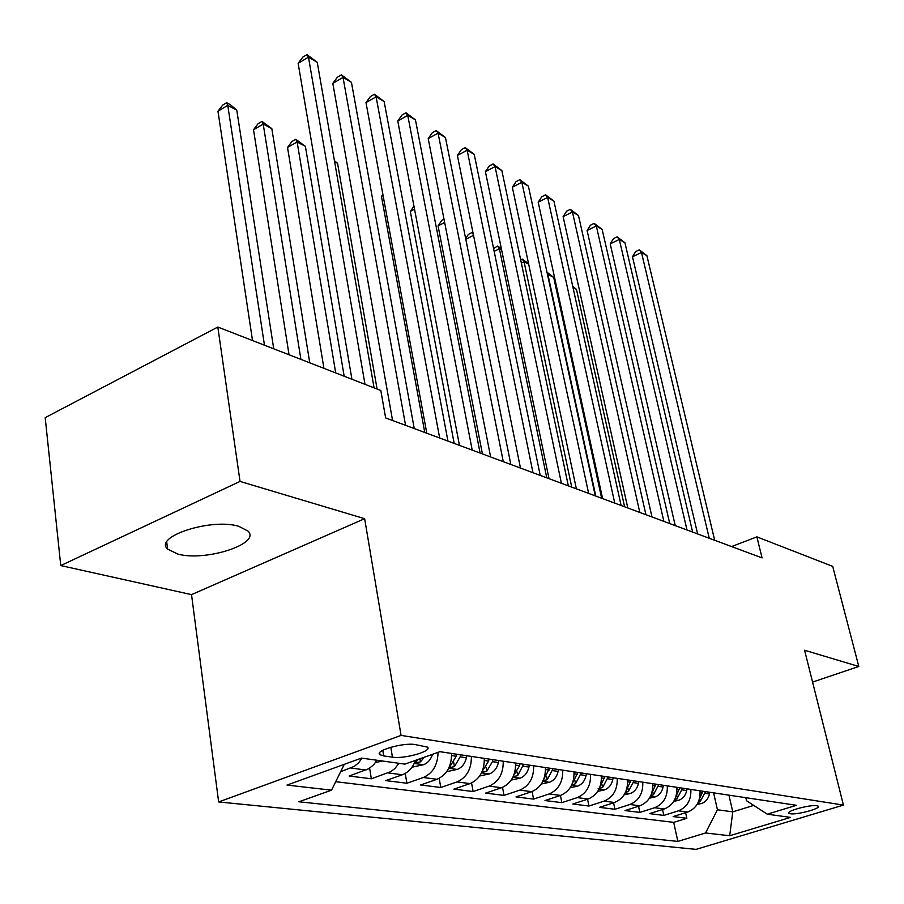 <?xml version="1.0" encoding="UTF-8"?>
<svg xmlns="http://www.w3.org/2000/svg" width="904" height="904" viewBox="0 0 904 904"><rect width="100%" height="100%" fill="white"/><g stroke="black" fill="none" stroke-linecap="round" stroke-linejoin="round"><path stroke-width="1.36" d="M238.803 526.32C211.57 517.789 153.364 536.626 167.613 549.09L177.783 554.062C205.445 561.813 261.312 543.79 248.035 531.1L238.803 526.32M816.911 805.735C810.357 804.413 785.508 811.148 788.977 813.284L790.39 813.758C797.057 815.012 821.555 808.379 818.244 806.198L816.911 805.735M218.644 801.938L696.057 849.376L843.421 805.091L401.071 735.404L218.644 801.938L191.524 594.629L364.651 518.693L240.035 481.425L60.76 565.565L191.524 594.629M60.76 565.565L45.2 417.648L217.83 327.045L240.035 481.425M377.024 760.253L373.646 764.818L368.674 768.762L349.159 776.027L371.341 778.796L369.634 768.185M415.524 760.343C412.778 767.632 408.382 772.434 402.348 774.773L385.771 780.604L406.89 783.248L405.241 773.428M451.525 753.439C451.65 766.196 446.813 774.818 437.005 779.293L420.642 784.977L440.779 787.497L439.186 778.355M484.284 758.366C484.465 770.829 479.719 779.248 470.046 783.61L453.898 789.135L473.12 791.542L471.583 783M515.562 763.066C515.788 775.259 511.133 783.474 501.584 787.734L485.64 793.113L504.014 795.407L502.522 787.384M545.428 767.552C545.7 779.485 541.134 787.52 531.721 791.667L515.992 796.91L533.563 799.102L532.106 791.531M574.006 771.858C574.311 783.531 569.825 791.384 560.536 795.43L545.022 800.537L561.836 802.65L560.423 795.475M601.352 775.971C601.702 787.395 597.295 795.091 588.131 799.034L572.82 804.018L588.933 806.04L587.555 799.226M627.568 779.903C627.941 791.102 623.613 798.627 614.573 802.492L599.454 807.351L614.923 809.283L613.579 802.808M652.699 783.689C653.117 794.661 648.857 802.029 639.942 805.803L625.014 810.549L639.862 812.413L638.552 806.244M676.836 787.316C677.265 798.074 673.084 805.294 664.293 808.978L649.558 813.623L663.818 815.408L662.542 809.532M217.83 327.045L380.81 390.483L385.635 417.919L762.072 557.904L756.874 536.863L731.607 546.581M383.714 755.936L392.438 757.168C404.37 759.247 433.208 750.941 427.309 747.066L415.241 744.58C403.297 742.331 373.781 750.874 380.008 754.716L383.714 755.936L382.787 750.286M745.834 797.69L746.546 800.752L767.281 814.188L796.458 805.306L439.898 751.687L404.913 764.117L361.487 758.106L286.997 785.079L331.531 790.175L298.874 801.78L677.842 841.409L705.549 832.979L717.437 809.769L732.771 811.86L753.721 805.407M767.281 814.188L790.514 817.397L729.675 835.737L705.549 832.979M379.849 753.721L379.646 754.354M362.018 758.185L358.617 762.784L354.504 766.253L340.627 771.745M335.712 781.7L673.706 822.369L686.848 818.289L685.616 812.685M700.012 790.797C700.476 801.351 696.362 808.436 687.684 812.041L673.141 816.572L686.848 818.289M690.848 789.418C691.3 800.051 687.164 807.193 678.429 810.831L663.818 815.408M667.299 785.881C667.717 796.729 663.513 804.006 654.665 807.724L639.862 812.413M642.778 782.197C643.173 793.26 638.891 800.684 629.918 804.492L614.923 809.283M617.217 778.355C617.579 789.644 613.217 797.226 604.132 801.125L588.933 806.04M590.561 774.344C590.888 785.87 586.447 793.622 577.238 797.611L561.836 802.65M562.729 770.151C563.022 781.926 558.502 789.859 549.169 793.949L533.563 799.102M533.642 765.778C533.902 777.813 529.292 785.926 519.823 790.119L504.014 795.407M503.223 761.213C503.438 773.508 498.737 781.813 489.143 786.107L473.12 791.542M471.368 756.422C471.526 768.999 466.746 777.496 457.017 781.915L440.779 787.497M438.033 752.343C437.785 764.818 432.88 773.202 423.343 777.508L406.89 783.248M398.969 763.292L394.867 768.547L390.709 771.666L371.341 778.796M812.572 682.079L858.8 666.474L832.708 566.39L756.874 536.863M858.8 666.474L804.594 650.259L843.421 805.091M364.651 518.693L401.071 735.404M728.94 795.147L732.771 811.86L729.675 835.737M713.606 792.842L717.437 809.769M344.277 764.343L331.531 790.175M673.706 822.369L677.842 841.409M365.001 384.324L308.467 57.155L317.247 62.308L374.087 387.861M351.927 379.239L298.139 63.325L308.467 57.155L306.987 54.624L317.247 62.308M298.139 63.325L302.863 57.088L306.987 54.624M273.731 348.797L236.769 110.13L227.763 105.372L217.966 111.226L252.521 340.548M217.966 111.226L222.734 105.056L226.644 102.717L227.763 105.372L264.465 345.192M226.644 102.717L230.237 104.627L236.769 110.13M405.568 425.332L343.034 77.428L351.441 82.354L414.247 428.564M392.573 420.507L332.819 83.394L343.034 77.428L341.452 74.874L351.441 82.354M332.819 83.394L337.373 77.258L341.452 74.874M439.672 438.022L376.098 96.818L384.132 101.53L447.943 441.095M426.79 433.231L365.996 102.593L376.098 96.818L374.414 94.242L384.132 101.53M365.996 102.593L370.391 96.558L374.414 94.242M472.204 450.113L407.738 115.373L415.444 119.893L480.103 453.051M459.447 445.367L397.76 120.966L407.738 115.373L405.986 112.797L415.444 119.893M397.76 120.966L401.997 115.023L405.986 112.797M503.279 461.673L438.067 133.159L445.446 137.487L510.828 464.475M490.635 456.972L428.202 138.583L438.067 133.159L436.225 130.56L445.446 137.487M428.202 138.583L432.293 132.73L436.225 130.56M375.555 762.501L382.505 761.01M309.756 362.82L271.822 128.628L263.2 124.074L253.504 129.735L289.043 354.763M253.504 129.735L258.092 123.678L261.968 121.407L263.2 124.074L300.908 359.374M261.968 121.407L271.822 128.628M411.964 767.225L423.773 764.66C427.954 762.908 430.869 759.462 432.507 754.309M344.175 376.222L305.382 146.346L297.122 141.984L287.528 147.465L323.926 368.335M418.224 759.383L415.151 762.931L420.484 761.835L424.338 757.213M287.528 147.465L291.958 141.499L295.789 139.306L297.122 141.984L335.712 372.923M295.789 139.306L305.382 146.346M446.644 771.7L457.447 769.361C462.057 767.406 465.04 763.541 466.407 757.755L466.826 755.733M456.61 754.196L456.192 756.241L449.265 767.711L454.418 766.626L460.17 756.829L460.577 754.795M377.092 389.036L337.554 163.319L334.616 161.771M334.435 160.697L337.554 163.319M479.708 775.982L489.572 773.847C494.115 771.948 497.053 768.174 498.386 762.524L498.782 760.546M481.798 772.265L486.793 771.202L492.431 761.631L492.827 759.642M489.041 759.077L488.635 761.066L482.261 771.281M532.987 472.713L467.142 150.211L474.227 154.369L540.208 475.402M520.467 468.057L457.39 155.477L467.142 150.211L465.232 147.612L474.227 154.369M457.39 155.477L461.345 149.714L465.232 147.612M511.235 780.073L520.263 778.129C524.738 776.276 527.631 772.592 528.919 767.067L529.315 765.134M383.093 195.535L381.454 196.405L424.767 432.474M513.133 776.762L517.698 775.564L523.619 764.275M519.992 763.733L519.608 765.677L513.777 775.282M381.454 196.405L382.878 194.383M561.407 483.29L495.053 166.585L501.856 170.573L568.333 485.855M549.022 478.679L485.414 171.681L495.053 166.585L493.087 163.963L501.856 170.573M485.414 171.681L489.233 166.008L493.087 163.963M541.36 784.005L549.598 782.22C554.016 780.423 556.864 776.818 558.118 771.417L558.491 769.519M414.541 209.208L410.314 211.446L454.181 443.412M542.558 780.785L547.236 779.745L553.045 768.705M549.587 768.185L543.835 779.191M410.314 211.446L413.964 206.157M588.64 493.414L521.857 182.303L528.399 186.145L595.273 495.878M576.379 488.849L512.331 187.264L521.857 182.303L519.834 179.693L528.399 186.145M512.331 187.264L516.037 181.67L519.834 179.693M570.153 787.768L577.679 786.141C582.04 784.378 584.831 780.864 586.052 775.575L586.413 773.722M444.655 222.474L438.067 225.91L482.42 453.91M571.735 784.954L575.498 783.734L581.204 772.931M577.893 772.434L572.582 782.943M438.067 225.91L441.807 220.373L444.011 219.231M614.754 503.121L547.632 197.422L553.915 201.106L621.116 505.494M602.618 498.612L538.208 202.236L547.632 197.422L545.564 194.801L553.915 201.106M538.208 202.236L541.801 196.733L545.564 194.801M597.725 791.373L604.573 789.893C608.867 788.175 611.612 784.728 612.81 779.553L613.161 777.745M598.165 788.582L602.572 787.553L608.166 776.988M604.991 776.513L600.098 786.525M465.639 238.509L468.396 234.373L471.99 232.531L473.052 233.085M473.504 235.345L465.797 239.289M473.357 234.588L471.99 232.531M639.806 512.444L572.424 211.965L578.481 215.514L645.919 514.715M627.794 507.969L563.113 216.655L572.424 211.965L570.311 209.344L578.481 215.514M563.113 216.655L566.593 211.22L570.311 209.344M624.122 794.842L630.348 793.497C634.597 791.825 637.297 788.446 638.461 783.372L638.812 781.598M625.489 792.367L628.517 791.226L634.02 780.875M630.969 780.423L626.449 789.96M501.618 249.911L499.392 248.736L546.762 477.843M493.573 248.51L497.562 246.057L501.313 248.419M497.562 246.057L499.392 248.736L494.16 251.368M663.875 521.393L596.301 225.966L602.132 229.379L669.74 523.574M651.987 516.964L587.091 230.531L596.301 225.966L594.143 223.344L602.132 229.379M587.091 230.531L590.47 225.175L594.143 223.344M649.445 798.164L655.095 796.955C659.287 795.317 661.943 792.006 663.073 787.034L663.412 785.293M650.722 795.825L653.411 794.74L658.813 784.604M655.897 784.163L651.727 793.26M528.67 264.194L524.071 261.764L571.735 487.132M520.67 259.843L522.196 259.086L528.558 263.652M522.196 259.086L524.071 261.764L521.359 263.109M687.006 529.993L619.296 239.458L624.924 242.747L692.645 532.094M675.243 525.619L610.2 243.899L619.296 239.458L617.116 236.837L624.924 242.747M610.2 243.899L613.477 238.622L617.116 236.837M673.74 801.373L678.859 800.266C682.995 798.673 685.616 795.43 686.712 790.559L687.04 788.853M674.938 799.136L677.322 798.119L682.622 788.186M679.819 787.768L675.977 796.413M601.646 498.251L553.7 277.404L547.88 274.33L595.781 496.07M546.976 272.194L553.7 277.404M547.248 273.449L547.485 274.522M709.256 538.264L641.478 252.465L646.891 255.64L714.68 540.287M697.617 533.936L632.484 256.792L641.478 252.465L639.252 249.854L646.891 255.64M632.484 256.792L635.67 251.583L639.252 249.854M697.074 804.447L701.707 803.464C705.787 801.893 708.363 798.718 709.437 793.938L709.753 792.266M698.216 802.3L700.295 801.362L705.504 791.633M702.815 791.226L699.278 799.452M624.596 506.782L576.469 289.416L573.012 287.596M572.729 286.308L576.469 289.416M365.95 770.016L350.876 768.05M687.684 812.041L678.429 810.831M664.293 808.978L654.665 807.724M639.942 805.803L629.918 804.492M614.573 802.492L604.132 801.125M588.131 799.034L577.238 797.611M560.536 795.43L549.169 793.949M531.721 791.667L519.823 790.119M501.584 787.734L489.143 786.107M470.046 783.61L457.017 781.915M437.005 779.293L423.343 777.508M402.348 774.773L387.997 772.897M390.799 747.246L392.438 757.168M414.224 763.439L423.467 764.727M419.964 758.772L420.484 761.835M448.7 768.242L457.141 769.428M460.17 756.829L466.407 757.755M451.604 755.552L456.192 756.241M453.684 762.456L454.418 766.626M481.561 772.83L489.279 773.914M492.431 761.631L498.386 762.524M484.386 760.433L488.635 761.066M486.069 767.304L486.793 771.202M512.918 777.203L519.969 778.197M523.224 766.219L528.919 767.067M515.653 765.089L519.608 765.677M516.998 771.914L517.698 775.564M542.875 781.384L549.316 782.288M552.672 770.603L558.118 771.417M545.541 769.541L549.203 770.084M546.57 776.31L547.236 779.745M571.531 785.384L577.396 786.209M580.831 774.796L586.052 775.575M574.119 773.79L577.52 774.299M574.854 780.502L575.498 783.734M598.956 789.215L604.29 789.96M607.816 778.807L612.81 779.553M601.476 777.869L604.64 778.333M601.94 784.502L602.572 787.553M625.24 792.887L630.088 793.554M633.67 782.661L638.461 783.372M627.692 781.768L630.619 782.209M627.918 788.344L628.517 791.226M650.439 796.401L654.835 797.012M658.474 786.356L663.073 787.034M652.835 785.508L655.558 785.915M652.835 792.017L653.411 794.74M674.633 799.78L678.599 800.334M682.294 789.904L686.712 790.559M676.96 789.102L679.492 789.486M676.757 795.531L677.322 798.119M697.877 803.023L701.447 803.52M705.188 793.305L709.437 793.938M700.148 792.559L702.487 792.91M699.741 798.91L700.295 801.362M166.72 542.129L167.613 549.09M788.83 812.673L788.977 813.284M379.68 752.716L380.008 754.716"/></g></svg>

